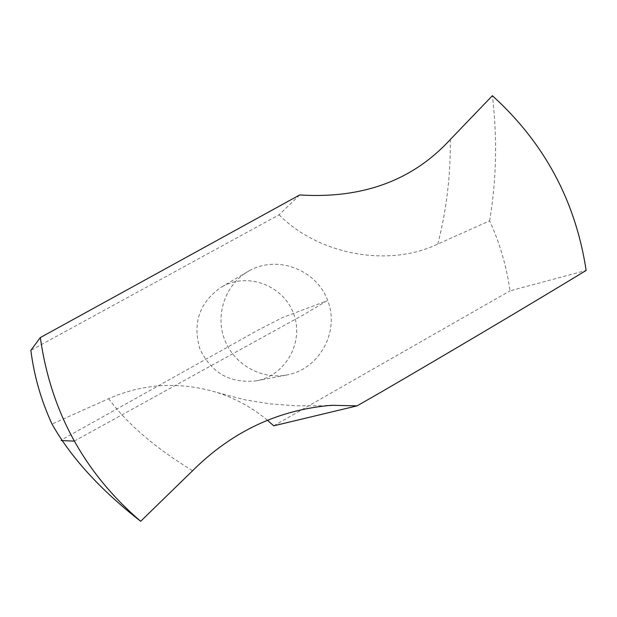<?xml version="1.0" encoding="UTF-8"?>
<svg xmlns="http://www.w3.org/2000/svg" width="617" height="617" viewBox="0 0 617 617"><rect width="100%" height="100%" fill="white"/><g stroke="black" fill="none" stroke-linecap="round" stroke-linejoin="round"><path stroke-width="0.46" stroke-dasharray="3.08 2.31" d="M249.291 270.755C277.897 254.628 317.053 269.991 327.974 301.235C339.581 332.231 319.298 369.074 286.99 374.959C261.377 380.003 233.82 364.423 224.511 339.419C215.001 314.493 225.429 284.599 248.003 271.488L249.291 270.755M299.7 194.949L279.077 214.801L30.85 350.356M279.077 214.801C318.58 254.852 388.857 267.747 437.823 244.023L489.62 220.871C499.832 243.206 506.634 266.536 510.02 290.854L586.15 270.447M273.724 425.815L510.02 290.854M267.423 420.231C253.047 408.099 236.35 398.875 217.331 392.559C179.686 381.314 143.46 383.358 108.661 398.682L52.013 424.049M489.62 220.871C496.5 179.971 497.425 138.254 492.389 95.712M222.344 286.573C248.296 271.935 283.843 285.779 293.723 314.068C304.227 342.127 285.756 375.491 256.441 380.828C230.149 383.712 211.276 373.015 199.815 348.721C192.396 322.907 199.515 302.415 221.171 287.237L222.344 286.573M74.271 441.124L303.109 315.017L326.825 300.865L282.239 317.67L257.675 330.326L61.854 439.705M437.823 244.023C446.538 210.011 450.695 175.174 450.302 139.519M108.661 398.682C127.094 423.763 155.068 447.788 192.581 470.748M217.331 392.559L244.764 399.785L270.339 403.896L296.361 405.839L325.683 405.716M256.441 380.828L286.99 374.959M221.171 287.237L248.003 271.488"/><path stroke-width="0.93" d="M40.321 337.576L30.85 350.356C34.112 375.984 41.169 400.549 52.013 424.049C70.847 457.413 100.394 489.821 140.661 521.288C84.259 472.892 50.81 411.655 40.321 337.576L299.7 194.949C362.572 198.913 412.773 180.442 450.302 139.519L492.389 95.712C544.348 142.805 575.599 201.049 586.15 270.447C523.386 308.508 454.536 349.353 379.586 392.99L357.058 405.87L273.724 425.815L267.423 420.231M140.661 521.288L192.581 470.748C232.069 431.445 278.529 409.619 331.954 405.284L357.058 405.87M61.854 439.705L61.199 440.553L74.271 441.124M325.683 405.716L331.954 405.408"/></g></svg>
